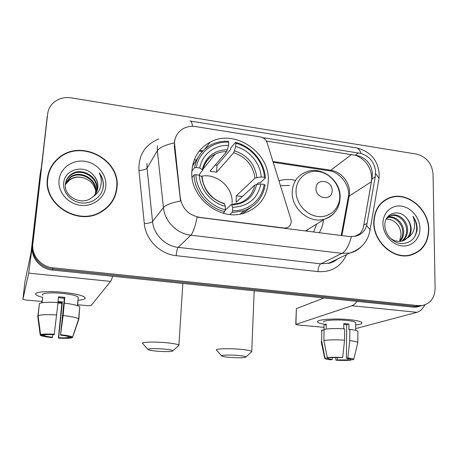 <?xml version="1.0" encoding="UTF-8"?>
<svg xmlns="http://www.w3.org/2000/svg" width="458" height="458" viewBox="0 0 458 458"><rect width="100%" height="100%" fill="white"/><g stroke="black" fill="none" stroke-linecap="round" stroke-linejoin="round"><path stroke-width="0.69" d="M199.224 217.224C188.604 215.071 182.307 208.705 180.32 198.119L174.458 142.558C175.042 136.49 177.87 131.898 182.96 128.79C186.79 126.626 191.003 125.893 195.595 126.585L260.711 136.988C263.831 137.646 265.943 139.495 267.048 142.541L290.864 219.222L291.214 221.724C290.979 224.832 289.45 226.865 286.628 227.826L284 228.01L197.123 217.058C195.28 226.567 193.173 232.607 190.797 235.177C176.965 233.746 164.64 221.351 163.409 207.577C165.664 205.007 171.378 202.808 180.549 200.988L174.292 146.331L174.744 139.953M191.942 170.513C189.148 197.461 220.767 222.273 245.248 212.798C259.434 207.239 267.106 196.797 268.268 181.488C270.489 152.749 234.794 128.251 210.09 142.198C199.213 148.18 193.161 157.621 191.942 170.513M323.491 219.771C323.005 224.472 321.596 228.782 319.266 232.704M278.945 180.841C284.298 179.198 289.817 179.044 295.49 180.383M195.795 159.974L194.301 159.756M47.42 178.42C43.281 204.405 77.705 226.126 100.485 212.403C110.269 206.781 115.771 198.554 116.99 187.734C120.872 159.51 80.66 138.476 58.664 157.924C52.229 163.3 48.479 170.13 47.42 178.42M113.172 200.072L115.319 194.255M373.745 222.13C373.098 241.349 392.878 259.543 409.727 255.398C421.955 251.974 428.31 243.341 428.791 229.504C429.077 209.506 407.803 191.444 390.663 197.358C380.014 201.205 374.375 209.461 373.745 222.13M412.503 254.648L414.776 253.389M116.956 187.797L116.933 188.278M389.386 197.787L390.245 197.598M266.419 141.064L357.996 155.714C366.411 158.371 371.209 164.119 372.383 172.958L371.988 178.918L363.383 227.334C362.455 230.769 360.52 233.517 357.589 235.584M262.686 137.595L361.053 153.447C369.388 156.235 374.226 162.035 375.56 170.84L375.268 176.777L366.635 225.599C364.934 231.124 361.248 234.662 355.568 236.219L349.597 236.563L199.035 217.413M47.266 116.24L32.335 246.438C30.778 257.728 40.378 269.069 52.292 270.037L413.064 307.112L422.516 305.497L419.076 306.356L415.675 306.379L52.699 268.938L415.675 306.379L418.314 305.641L421.732 305.612C430.228 303.849 434.682 298.152 435.1 288.529L433.056 174.046C431.9 163.38 426.364 156.722 416.442 154.083L71.185 97.863C63.759 96.844 57.553 98.751 52.556 103.582C49.779 106.491 48.147 109.937 47.661 113.91L32.867 243.879C31.293 255.324 41.031 266.831 53.111 267.821L418.314 305.641M32.335 246.438L32.598 245.167C31.03 256.532 40.699 267.959 52.699 268.938C40.699 267.959 31.03 256.532 32.598 245.167L47.3 116.034L32.867 243.879M387.165 199.104L384.789 200.117M49.848 170.376L47.729 176.319M413.064 307.112L416.448 307.083L419.866 306.236M48.101 176.353L47.243 182.788M116.635 187.688C120.483 159.762 80.711 138.946 58.945 158.159C52.556 163.483 48.834 170.25 47.787 178.465C43.693 204.199 77.791 225.691 100.331 212.083C109.994 206.518 115.433 198.383 116.635 187.688M65.563 182.994L70.286 177.097C80.173 169.288 97.789 179.187 95.796 192.085L95.482 193.946M65.505 183.332L70.085 177.761C79.944 169.964 97.514 179.834 95.527 192.704L95.293 194.221M93.209 196.556C95.922 194.037 97.468 190.963 97.857 187.333C98.184 182.782 96.718 178.752 93.455 175.242C84.701 164.147 65.133 169.088 63.788 182.164C62.214 191.776 70.492 201.6 80.911 202.894C91.325 204.308 101.304 197.278 103.176 187.711L103.313 186.583C103.703 181.62 102.374 177.046 99.317 172.849C101.424 177.475 101.825 182.181 100.525 186.967C99.323 191.02 96.884 194.221 93.209 196.556L90.879 198.343C80.453 205.625 63.565 196.064 65.414 184.07C65.849 180.143 67.744 176.925 71.099 174.418C81.089 166.546 98.888 176.565 96.878 189.595L96.18 192.801M65.786 181.992C66.713 179.181 68.414 176.88 70.893 175.093C80.854 167.233 98.607 177.223 96.604 190.219L96.014 193.093M93.455 175.242C96.69 178.975 98.104 183.12 97.703 187.688L96.632 191.896M59.053 179.977C57.668 191.839 67.778 203.821 80.419 205.304C93.037 206.97 104.853 197.93 105.815 186.24C106.96 174.572 97.193 162.968 84.799 161.285C72.416 159.424 60.256 168.086 59.053 179.977M65.385 184.345L69.49 179.719C73.91 176.719 78.919 176.221 84.512 178.225C79.011 176.359 73.961 177 69.358 180.143L65.368 184.66M84.512 178.225C90.295 180.412 93.982 184.379 95.562 190.127M109.496 205.264L112.88 199.86M99.317 172.849C102.878 178.162 104.035 183.647 102.781 189.291M42.548 297.334C37.733 296.114 35.455 294.935 35.713 293.801C36.125 291.712 49.04 290.927 62.603 292.273C72.616 293.303 79.595 294.712 83.533 296.486C86.883 298.376 85.028 299.647 77.963 300.288C83.654 299.801 85.978 298.851 84.936 297.437C82.36 295.318 74.912 293.595 62.603 292.273C46.934 290.704 32.999 292.055 35.987 294.689C36.863 295.576 39.05 296.458 42.548 297.334M41.415 167.181L33.136 239.402L28.711 273.128L22.9 299.292L25.797 300.013L41.976 301.496M112.639 276.237C111.901 278.899 111.225 280.617 110.607 281.389L91.096 305.555L87.902 305.704L77.528 304.753M61.841 303.316L57.994 302.961M22.9 299.292L24.881 282.088L31.058 252.524L40.132 174.229L41.294 167.754M52.79 334.592L52.515 337.225C48.038 336.722 45.239 336.166 44.123 335.565L44.197 334.872M38.094 315.711L40.59 334.58L44.489 334.895C46.161 334.506 49.401 334.426 54.204 334.655L58.04 302.561C48.187 301.977 41.987 302.291 39.434 303.494L38.094 315.711C40.642 314.635 46.865 314.383 56.752 314.955M57.885 302.549L58.481 296.79L64.796 297.385L63.13 315.516L60.559 335.164L64.315 298.261L58.389 297.694M57.994 301.467L62.357 301.822L58.693 337.718C63.336 337.941 66.53 337.867 68.288 337.5L72.089 337.809L72.324 337.134M72.089 337.809C69.805 338.376 65.242 338.473 58.401 338.107L61.91 302.641L57.908 302.309M42.789 295.124C40.648 293.212 50.746 292.244 62.042 293.372C70.956 294.322 76.366 295.57 78.272 297.116L78.175 298.089M78.043 301.444L77.631 305.721M64.383 303.144C72.914 304.198 78.043 305.434 79.772 306.843L78.833 319.243L72.662 337.157L68.837 336.853C67.881 336.258 65.122 335.697 60.559 335.164M63.13 315.516C71.7 316.512 76.858 317.652 78.604 318.934L78.833 319.243M40.59 334.58C42.691 333.968 47.323 333.853 54.485 334.231M60.868 334.746C67.429 335.468 71.334 336.241 72.582 337.077L72.662 337.157M58.401 338.107L58.693 337.718M42.096 302.721L42.646 297.66L41.838 302.761M39.331 304.415L37.774 316.524L40.247 335.256L44.123 335.565M52.515 337.225L52.258 337.62C45.863 336.945 41.901 336.183 40.356 335.342L40.247 335.256M68.374 336.613L68.288 337.5M61.91 302.641L62.357 301.822M64.315 298.261L64.796 297.385M384.966 200.381L382.711 201.663M428.516 229.464C428.797 209.678 407.752 191.799 390.788 197.644C380.243 201.451 374.655 209.627 374.037 222.164C373.396 241.194 392.981 259.199 409.658 255.089C421.755 251.694 428.041 243.158 428.516 229.464M386.363 218.85L391.138 219.846C397.178 222.508 400.487 227.34 401.071 234.341L399.651 241.206M387.783 217.212C395.328 214.957 404.242 223.418 403.687 232.555C403.561 235.967 402.347 238.916 400.04 241.389M387.382 217.579C394.865 215.815 403.235 224.145 402.725 233.013C402.611 236.191 401.523 238.99 399.468 241.412M386.546 218.506L391.544 215.22C399.141 212.936 408.152 221.483 407.603 230.718C407.38 235.097 405.593 238.544 402.244 241.063M389.082 216.262L390.594 215.724C398.179 213.439 407.168 221.97 406.618 231.181C406.423 235.309 404.786 238.641 401.706 241.183M406.687 218.214C399.176 208.367 384.565 213.17 384.863 224.998C384.64 233.706 392.1 242.448 400.521 243.49C409.858 243.742 415.406 239.099 417.158 229.567L417.169 228.548C417.061 224.071 415.641 219.96 412.898 216.222C414.622 220.321 415.017 224.517 414.089 228.811C413.225 232.452 411.284 235.326 408.267 237.444C410.179 235.137 411.135 232.343 411.135 229.057C411.015 224.952 409.532 221.334 406.687 218.214C409.366 221.512 410.666 225.216 410.586 229.321C410.248 234.467 407.986 238.217 403.801 240.57M408.267 237.444L402.233 241.068C397.67 241.956 393.542 240.845 389.85 237.736M382.934 223.361C382.854 234.055 391.733 244.681 401.706 245.843C411.685 247.165 420.152 238.87 419.929 228.313C419.849 217.779 411.244 207.451 401.42 206.123C391.601 204.64 382.859 212.644 382.934 223.361M391.138 219.846L386.3 218.97M409.979 255.346L412.395 254.35M412.898 216.222C417.415 223.43 417.891 230.506 414.313 237.45M157.947 351.252C167.244 351.83 172.26 351.658 172.992 350.725C172.208 350.061 168.882 349.477 163.008 348.973C152.646 348.355 147.676 348.595 148.111 349.683C149.508 350.301 152.783 350.822 157.947 351.252M142.701 343.615C140.48 342.172 152.554 341.565 164.605 342.59C172.614 343.288 177.383 344.13 178.918 345.114L178.299 345.956M265.354 178.042L260.236 182.708L258.415 182.839L256.594 184.511L254.728 185.129L236.059 202.333L236.374 195.778L255.02 178.105L261.18 176.92C260.299 163.145 249.324 150.024 235.698 146.491L235.859 143.268C251.213 147.081 263.608 161.903 264.432 177.395L265.354 178.042C264.558 161.834 251.568 146.308 235.492 142.381L235.859 143.268M225.159 210.176L231.382 204.44L232.727 207.314C248.202 206.444 257.596 198.669 260.9 183.979L264.157 184.448L265.085 185.078C262.926 197.627 255.913 206.186 244.04 210.76L232.057 212.541L229.893 214.47M191.908 171.109L194.495 167.777L196.35 167.519C198.806 152.062 213.182 141.098 228.742 142.157L228.576 145.392L226.658 151.627L209.993 171.263L216.611 172.219L216.989 165.367L215.317 164.989M216.989 165.367L230.529 149.554L230.935 147.722L235.492 142.381M242.86 211.768L245.311 210.296M242.311 213.646L251.648 206.97M223.057 213.182L224.775 211.59L225.279 209.724C209.432 206.214 196.373 190.671 195.904 174.721L194.049 174.973C194.455 191.673 208.167 207.995 224.775 211.59M194.049 174.973L192.131 177.378M232.057 212.541L232.567 210.68C248.476 211.287 262.194 199.596 264.157 184.448M264.432 177.395L261.18 176.92M232.567 210.68L232.727 207.314M195.904 174.721L199.322 175.208C199.928 189.354 211.43 203.049 225.451 206.352L225.279 209.724M235.698 146.491L233.746 152.709L216.611 172.219M260.9 183.979L256.6 184.511C253.56 197.238 245.328 204.039 231.903 204.915M202.299 177.572L201.818 176.731L199.322 175.208M225.451 206.352L224.277 203.461C212.821 200.598 202.9 189.051 202.264 177.131M198.68 156.413L192.475 166.162M228.742 142.157L228.393 141.27C222.244 140.944 216.508 142.117 211.184 144.785C202.087 149.657 196.522 157.317 194.495 167.777M228.576 145.392C214.75 144.636 202.081 154.352 199.757 168.012L196.35 167.519M199.757 168.012L202.734 170.055L198.892 175.151M232.08 203.152C233.351 187.391 216.479 172.683 201.142 176.319M242.293 196.591L236.374 195.778M230.34 357.429C239.82 358.007 245.064 357.835 246.061 356.914C245.459 356.341 242.591 355.837 237.462 355.402C228.948 354.698 219.731 355.127 221.855 356.089C222.994 356.616 225.823 357.063 230.34 357.429M216.497 350.233C214.333 348.824 227.443 348.206 239.391 349.219C246.381 349.826 250.497 350.547 251.734 351.389L251.202 352.139M332.13 190.665C332.703 180.126 315.883 177.624 316.009 188.347C315.407 199.018 332.382 201.377 332.13 190.665M289.301 185.41L280.445 185.667M306.099 231.032L306.642 230.271M313.656 231.994L316.684 224.014M306.373 231.067L308.188 229.309M323.726 324.184C319.352 323.365 317.32 322.484 317.64 321.527C318.07 319.381 335.611 318.264 349.162 319.638C354.984 320.216 358.912 320.978 360.944 321.928C363.223 323.239 361.476 324.281 355.706 325.06C360.406 324.447 362.45 323.617 361.837 322.569C360.686 321.361 356.461 320.382 349.162 319.638C334.002 318.087 314.995 319.707 317.738 322.146C318.384 322.89 320.377 323.566 323.726 324.184M356.965 301.347C355.351 303.683 353.673 305.148 351.933 305.738L295.937 324.361L297.437 324.911L323.669 327.315M424.91 304.856C422.568 309.001 419.94 311.486 417.02 312.31L355.677 328.609M295.771 324.447L296.36 308.618L324.064 297.969M332.273 357.738L332.245 359.536L328.1 358.631L328.18 357.687M323.88 340.489L327.258 357.612L342.67 357.526L344.571 340.145L344.702 328.878C336.029 328.369 329.159 328.535 324.075 329.371L323.88 340.489C328.976 339.762 335.874 339.647 344.571 340.145M343.735 328.815L343.792 323.554L348.933 324.035L348.876 329.611L349.86 329.348L349.752 340.597L347.857 357.944L346.368 358.225L346.723 324.659L343.786 324.333M323.76 322.243C321.802 320.463 335.582 319.306 346.506 320.423C351.801 320.961 354.876 321.671 355.723 322.552L355.717 323.102M349.86 329.348C354.469 329.926 357.143 330.602 357.881 331.374L357.881 331.953M349.752 340.597C354.377 341.141 357.063 341.76 357.807 342.464L357.709 343.071M327.258 357.612C331.163 357.217 336.304 357.194 342.67 357.526M347.857 357.944C351.309 358.333 353.284 358.751 353.782 359.204L353.393 359.707L350.273 359.461L350.273 359.032M347.903 358.431L347.885 359.896L350.988 360.143L351.131 359.53M350.988 360.143C347.027 360.503 341.994 360.526 335.897 360.2L337.294 359.936L337.328 357.681M335.68 357.664L335.897 360.2M346.368 358.225L350.399 359.112L350.273 359.461M347.885 359.896L337.294 359.936M326.165 329.056L326.256 324.035L324.035 324.705L323.932 330.195L321.865 330.012L321.659 341.055L325.008 358.064L328.168 358.316M321.407 330.922L321.865 330.012M321.201 341.874L321.659 341.055M332.245 359.536L330.865 359.799C327.476 359.433 325.455 359.026 324.802 358.574L325.008 358.064M324.035 324.705L326.239 324.911M346.723 324.659L348.933 324.035M174.532 145.953L174.292 146.331M180.32 198.119L180.068 198.429M355.425 155.182C365.581 159.481 371.026 167.13 371.747 178.128L371.432 181.706L349.208 196.035L349.534 192.652C349.838 182.169 340.987 171.567 330.802 170.227L272.928 161.462M341.937 235.589L349.208 196.035L348.12 198.125L341.233 235.504M146.984 163.495L147.047 168.126L152.548 221.563L163.409 207.577L157.369 150.711L157.289 145.793M174.258 142.913C165.172 144.905 159.544 147.505 157.369 150.711L147.047 168.126C145.856 169.449 143.154 170.227 138.946 170.462C138.345 155.205 144.94 144.722 158.726 139.014M361.053 153.447C359.713 149.692 357.853 147.779 355.465 147.716L190.58 121.095M351.349 236.683C349.03 245.591 345.893 251.156 341.937 253.383L190.797 235.177L178.202 247.36L320.755 263.831L329.657 263.115L333.682 261.495L337.277 259.108M366.635 225.599L370.116 229.664L369.652 232.269M360.956 246.976C357.864 250.057 354.16 252.077 349.843 253.039L341.937 253.383L320.755 263.831C319.146 265.01 318.224 267.604 317.989 271.617L176.187 255.667C160.031 254.127 145.65 239.723 144.304 223.63L138.946 170.462M375.617 173.662L379.006 178.299L378.485 181.294M189.95 120.992C191.169 120.849 192.022 122.629 192.497 126.322M371.432 181.706L363.463 227.008M346.523 254.642C340.97 266.716 331.455 272.378 317.989 271.617M53.111 267.821L52.292 270.037M144.304 223.63C148.569 223.327 151.317 222.64 152.548 221.563C153.665 234.502 165.201 246.078 178.202 247.36C177.223 248.688 176.553 251.459 176.187 255.667M359.713 233.809L354.79 236.385M351.492 154.558L330.802 170.227L329.336 170.8L273.191 162.309M202.951 150.865L199.831 150.396M328.855 170.725L329.336 170.8C338.09 171.693 348.698 182.622 348.527 193.694M367.139 223.338L363.864 225.107M375.268 176.777L371.988 178.918M358.425 152.88L355.356 155.17M46.945 118.124L47.3 116.034M193.19 163.071L193.86 163.168M110.607 281.389L28.711 273.128M231.553 204.44L239.671 203.083C247.893 199.797 252.908 193.814 254.728 185.129M256.886 177.469C254.917 164.182 247.475 155.296 234.559 150.808M201.818 176.731C203.701 190.436 211.315 199.511 224.66 203.947M255.02 178.105C253.102 165.475 246.015 157.008 233.746 152.709M227.454 149.72C214.115 150.178 205.711 156.796 202.247 169.569M226.658 151.627C222.605 151.564 218.809 152.388 215.271 154.094C208.716 157.443 204.543 162.773 202.745 170.095M339.75 196.883C339.979 184.969 330.126 173.164 318.533 171.492C306.946 169.643 296.303 178.54 296.034 190.688C295.593 202.808 305.801 215.002 317.606 216.468C329.405 218.111 339.693 208.825 339.75 196.883M305.538 230.958L324.504 219.142C334.38 215.415 339.584 208.144 340.122 197.324C340.804 179.994 320.915 165.189 305.572 172.197C297.345 175.712 292.897 182.261 292.227 191.845C291.139 208.539 309.614 224.065 324.504 219.142C329.01 217.813 332.634 215.271 335.393 211.527M417.02 312.31L351.933 305.738M296.36 308.618L295.937 324.361M285.723 228.439L286.628 227.826M192.709 165.017L193.356 164.164M204.875 149.045L210.09 142.198M348.521 194.667L348.343 196.871M337.443 259.028C334.735 261.318 331.672 262.8 328.243 263.47L349.843 253.039C361.368 249.135 368.123 241.343 370.116 229.664L379.006 178.299L379.201 174.029C377.953 160.168 370.425 151.455 356.622 147.894M421.732 305.612L416.448 307.083M202.27 151.592L199.23 151.134M389.208 198.188L390.663 197.358M58.527 158.502L58.664 157.924M70.085 177.756L70.286 177.097M70.893 175.093L71.099 174.418M69.358 180.143L69.49 179.719M100.067 212.626L100.331 212.083M77.442 305.652L78.272 297.116M78.604 318.934L79.772 306.843M72.582 337.077L78.673 319.003M390.588 215.724L391.544 215.22M408.296 255.644L409.658 255.089M172.992 350.725L179.061 345.275M182.851 283.456L178.918 345.114M240.152 214.098L244.04 210.76M202.734 170.055C204.577 162.533 208.756 157.209 215.271 154.094L202.957 169.214M147.825 349.357L142.953 343.781M246.061 356.914L251.854 351.532M254.196 290.784L251.734 351.389M221.609 355.82L216.714 350.376M355.666 330.373L355.723 322.552M357.807 342.464L357.881 331.374M353.782 359.204L357.847 342.51M324.728 358.236L321.253 341.92"/></g></svg>
